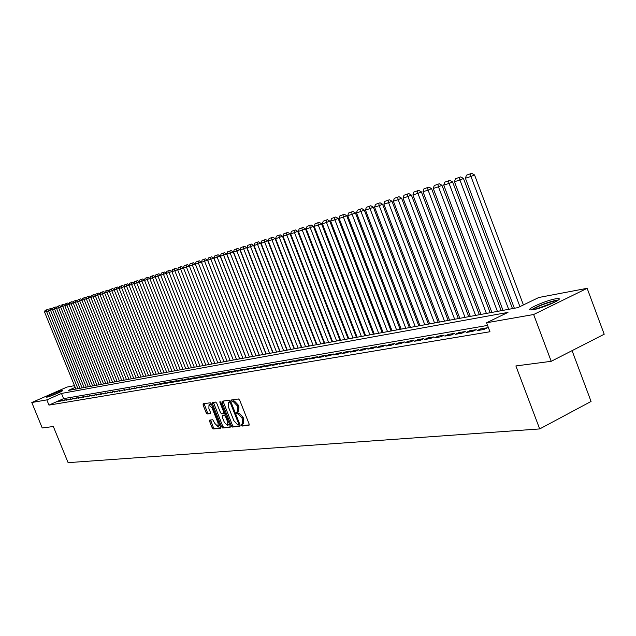 <?xml version="1.0" encoding="UTF-8"?>
<svg xmlns="http://www.w3.org/2000/svg" width="636" height="636" viewBox="0 0 636 636"><rect width="100%" height="100%" fill="white"/><g stroke="black" fill="none" stroke-linecap="round" stroke-linejoin="round"><path stroke-width="0.95" d="M241.251 425.198L242.062 426.064L248.986 425.365L249.121 423.981L239.7 400.219L238.532 398.987L231.647 399.917L231.599 400.887L232.41 401.745L233.293 401.626L237.013 405.561L237.8 407.525L237.602 411.929L236.473 412.088L236.433 413.05L237.244 413.909L238.126 413.805L241.855 417.765L242.634 419.736L242.443 424.093L241.29 424.244L241.251 425.198M242.292 424.132L243.238 425.5L249.304 424.888M232.649 399.782L233.587 401.189L234.469 401.07L233.293 401.626M237.474 411.961L238.413 413.352L239.303 413.249L238.126 413.805M61.954 390.568L62.527 390.544C63.807 390.814 49.966 396.697 47.024 397.126L46.484 397.142C45.267 396.84 58.957 391.021 61.954 390.568M555.538 298.825L558.766 298.602C563.075 299.222 542.277 308.277 533.167 309.732L530.074 309.923C525.996 309.223 546.324 300.375 555.538 298.825M209.721 420.094L209.626 421.422L212.162 427.782L213.259 428.974L220.477 428.243L220.525 426.923L211.391 403.995L210.278 402.795L203.154 403.765L203.115 405.092L206.183 412.788L207.28 413.98L210.365 413.599L210.405 412.271L208.878 408.439L208.99 404.862L212.106 408.026L218.108 423.099L217.997 426.629L214.857 423.449L212.758 419.752L209.721 420.094M75.199 387.396L68.267 390.448L517.855 307.625L538.764 297.497L587.139 288.315L604.2 334.226L551.213 361.312L515.883 365.939L539.694 428.934L68.108 462.65L53.337 426.518L42.222 427.972L31.8 402.516L66.987 387.078L74.484 385.655M551.213 361.312L533.644 314.518L486.572 322.77L507.981 312.403L61.477 393.438L46.833 399.885L31.8 402.516M487.573 325.417L63.6 398.637L48.964 405.108L489.966 331.746L486.572 322.77M48.964 405.108L46.833 399.885M231.266 425.818L232.41 427.042L239.923 426.279L240.05 424.912L230.725 401.419L229.564 400.195L222.083 401.213L222.028 402.572L231.266 425.818L232.426 425.261L233.571 426.486L240.225 425.81M230.049 427.281L222.719 428.02L221.598 426.812L212.456 403.852L212.504 402.501L215.644 402.071L216.765 403.28L220.493 412.645L221.622 413.853L223.761 413.591L223.816 412.247L219.921 402.453L219.953 401.499L220.787 402.334L230.168 425.929L230.216 427.201M488.742 328.518L488.321 328.725L488.79 328.645M477.119 330.625L483.813 329.488L487.335 327.771L480.633 328.915L477.119 330.625M466.148 332.477L472.699 331.372L476.205 329.671L469.638 330.792L466.148 332.477M455.408 334.298L461.823 333.208L465.306 331.531L458.874 332.628L455.408 334.298M444.89 336.086L451.17 335.021L454.637 333.351L448.332 334.425L444.89 336.086M434.579 337.827L440.74 336.786L444.174 335.132L438.005 336.182L434.579 337.827M424.482 339.545L430.516 338.519L433.927 336.881L427.885 337.907L424.482 339.545M414.577 341.222L420.491 340.212L423.886 338.591L417.963 339.6L414.577 341.222M404.87 342.86L410.673 341.882L414.044 340.268L408.233 341.262L404.87 342.86M395.354 344.474L401.046 343.512L404.393 341.914L398.692 342.884L395.354 344.474M386.02 346.056L391.601 345.11L394.932 343.527L389.343 344.481L386.02 346.056M376.87 347.606L382.339 346.684L385.647 345.11L380.169 346.048L376.87 347.606M367.886 349.132L373.252 348.218L376.544 346.668L371.162 347.582L367.886 349.132M359.078 350.627L364.341 349.728L367.608 348.186L362.329 349.085L359.078 350.627M350.428 352.09L355.596 351.215L358.847 349.681L353.664 350.563L350.428 352.09M341.937 353.529L347.01 352.67L350.237 351.151L345.149 352.018L341.937 353.529M333.598 354.944L338.583 354.093L341.794 352.59L336.794 353.441L333.598 354.944M325.417 356.327L330.307 355.5L333.495 354.006L328.589 354.84L325.417 356.327M317.38 357.686L322.182 356.875L325.354 355.389L320.536 356.216L317.38 357.686M309.486 359.03L314.2 358.227L317.356 356.756L312.618 357.567L309.486 359.03M301.726 360.342L306.361 359.555L309.494 358.1L304.843 358.887L301.726 360.342M294.102 361.63L298.666 360.858L301.774 359.412L297.203 360.191L294.102 361.63M286.613 362.902L291.097 362.146L294.19 360.707L289.698 361.471L286.613 362.902M279.252 364.15L283.656 363.402L286.733 361.979L282.32 362.727L279.252 364.15M272.017 365.374L276.35 364.643L279.403 363.228L275.062 363.967L272.017 365.374M264.91 366.582L269.163 365.859L272.2 364.46L267.931 365.183L264.91 366.582M257.914 367.767L262.096 367.059L265.117 365.66L260.919 366.376L257.914 367.767M251.029 368.936L255.147 368.236L258.144 366.853L254.026 367.552L251.029 368.936M244.264 370.08L248.31 369.397L251.3 368.021L247.237 368.713L244.264 370.08M237.61 371.209L241.593 370.534L244.558 369.166L240.567 369.85L237.61 371.209M231.059 372.314L234.978 371.655L237.928 370.303L234 370.971L231.059 372.314M224.619 373.411L228.475 372.752L231.401 371.408L227.537 372.068L224.619 373.411M218.275 374.485L222.067 373.841L224.985 372.505L221.185 373.157L218.275 374.485M212.042 375.542L215.771 374.906L218.665 373.586L214.928 374.222L212.042 375.542M205.897 376.584L209.57 375.956L212.448 374.644L208.767 375.272L205.897 376.584M199.847 377.609L203.464 376.989L206.334 375.685L202.701 376.305L199.847 377.609M193.893 378.619L197.454 378.015L200.308 376.711L196.731 377.323L193.893 378.619M188.033 379.605L191.539 379.016L194.37 377.728L190.856 378.325L188.033 379.605M182.262 380.59L185.712 380.002L188.526 378.722L185.068 379.31L182.262 380.59M176.57 381.552L179.972 380.972L182.771 379.7L179.36 380.288L176.57 381.552M170.973 382.498L174.32 381.934L177.102 380.67L173.747 381.242L170.973 382.498M165.455 383.436L168.755 382.872L171.521 381.624L168.214 382.188L165.455 383.436M160.018 384.359L163.269 383.802L166.02 382.562L162.76 383.118L160.018 384.359M154.659 385.265L157.863 384.724L160.598 383.484L154.659 385.265M149.381 386.155L155.264 384.398L149.381 386.155M144.173 387.038L149.993 385.289L144.173 387.038M139.046 387.912L144.809 386.179L139.046 387.912M133.989 388.763L139.697 387.046L133.989 388.763M129.005 389.614L134.649 387.912L129.005 389.614M124.092 390.44L129.68 388.755L124.092 390.44M119.242 391.267L124.783 389.59L119.242 391.267M114.464 392.078L119.95 390.417L114.464 392.078M109.75 392.873L115.18 391.227L109.75 392.873M105.099 393.66L110.481 392.03L105.099 393.66M100.512 394.439L105.838 392.825L100.512 394.439M95.988 395.202L101.267 393.605L95.988 395.202M91.528 395.966L96.752 394.368L91.528 395.966M87.124 396.705L92.299 395.131L87.124 396.705M82.775 397.444L87.903 395.878L82.775 397.444M78.482 398.176L83.562 396.618L78.482 398.176M74.253 398.891L79.285 397.349L74.253 398.891M70.071 399.599L75.056 398.072L70.071 399.599M65.945 400.298L70.89 398.78L65.945 400.298M61.875 400.99L66.772 399.48L61.875 400.99M62.71 400.179L57.852 401.666L62.71 400.179M539.694 428.934L591.067 401.451L572.074 350.651M587.139 288.315L533.644 314.518M63.6 398.637L61.477 393.438M480.633 328.915L481.023 329.957M469.638 330.792L470.028 331.825M458.874 332.628L459.264 333.646M448.332 334.425L448.722 335.434M438.005 336.182L438.387 337.183M427.885 337.907L428.259 338.901M417.963 339.6L418.337 340.586M408.233 341.262L408.606 342.232M398.692 342.884L399.066 343.845M389.343 344.481L389.709 345.435M380.169 346.048L380.527 346.986M371.162 347.582L371.527 348.512M362.329 349.085L362.687 350.015M353.664 350.563L354.014 351.477M345.149 352.018L345.507 352.924M336.794 353.441L337.144 354.339M328.589 354.84L328.939 355.731M320.536 356.216L320.878 357.098M312.618 357.567L312.96 358.442M304.843 358.887L305.185 359.753M297.203 360.191L297.545 361.049M289.698 361.471L290.032 362.321M282.32 362.727L282.646 363.577M275.062 363.967L275.396 364.802M267.931 365.183L268.257 366.01M260.919 366.376L261.245 367.203M254.026 367.552L254.344 368.371M247.237 368.713L247.555 369.524M240.567 369.85L240.885 370.653M234 370.971L234.318 371.766M227.537 372.068L227.855 372.863M221.185 373.157L221.495 373.936M214.928 374.222L215.238 375.002M208.767 375.272L209.077 376.043M202.701 376.305L203.011 377.069M196.731 377.323L197.033 378.086M190.856 378.325L191.158 379.08M185.068 379.31L185.362 380.058M179.36 380.288L179.662 381.028M173.747 381.242L174.041 381.982M168.214 382.188L168.508 382.92M162.76 383.118L163.047 383.842M157.386 384.033L157.672 384.756M152.091 384.939L152.378 385.647M146.876 385.821L147.162 386.537M141.733 386.704L142.011 387.404M136.661 387.57L136.939 388.262M131.66 388.421L131.938 389.113M126.731 389.256L127.009 389.948M121.874 390.091L122.144 390.774M117.08 390.909L117.35 391.577M112.349 391.712L112.62 392.372M107.691 392.507L107.953 393.159M103.088 393.294L103.35 393.93M98.548 394.066L98.803 394.702M94.072 394.829L94.327 395.449M89.652 395.584L89.899 396.196M85.296 396.323L85.542 396.928M80.987 397.063L81.233 397.659M76.741 397.786L76.98 398.375M72.552 398.502L72.79 399.082M68.41 399.201L68.648 399.774M64.323 399.901L64.554 400.465M60.293 400.585L60.523 401.141M243.397 423.584L243.811 419.172L242.634 419.736M239.303 413.249L243.031 417.208L243.811 419.172M238.572 411.42L238.977 406.976L237.8 407.525M234.469 401.07L238.198 405.005L238.977 406.976M223.013 401.078L232.426 425.261M238.492 424.53L238.58 423.568L230.399 402.97L229.596 402.119L228.491 402.286L228.308 406.666L233.873 420.69L237.562 424.625L238.492 424.53M230.781 401.562L229.596 402.119M229.358 401.92L230.765 401.562M230.351 426.812L222.719 428.02M213.434 402.373L222.751 426.263L223.872 427.472M223.856 413.535L225.025 412.987M224.357 422.36L227.553 425.571L227.688 422.002L225.557 416.628L224.421 415.411L222.282 415.666L222.234 417.009L224.357 422.36M227.688 425.516L229.334 423.83M225.78 414.895L224.421 415.411M223.339 415.181L225.581 414.863M218.124 426.573L219.738 424.951M211.868 405.188L210.031 404.377M204.077 403.637L207.328 412.255L208.425 413.44L210.588 413.177M210.588 419.998L213.299 427.241L214.404 428.433L220.708 427.797M523.412 304.938L474.543 174.948L470.966 176.474L519.93 306.616M514.373 308.261L465.409 178.239L466.434 175.202L471.753 173.35L466.434 175.202M470.33 173.954L470.966 176.474L465.409 178.239M471.753 173.35L474.543 174.948M532.427 309.859C537.348 306.417 544.734 303.467 554.592 301.011L557.216 300.796M554.687 302.195L535.25 309.295M558.336 300.033L556.007 300.319C545.807 302.784 537.5 306.011 531.084 309.994M60.698 391.808L48.654 396.697M49.409 396.451L59.983 392.158M512.481 308.611L463.453 178.478L459.908 179.996L508.665 309.319M503.012 310.36L454.462 181.721L455.479 178.724L460.703 176.895L455.479 178.724M459.287 177.5L459.908 179.996L454.462 181.721M460.703 176.895L463.453 178.478M501.208 310.694L452.601 181.936L449.08 183.438L497.416 311.394M491.874 312.411L443.753 185.132L444.747 182.166L449.883 180.37L444.747 182.166M448.475 180.966L449.08 183.438L443.753 185.132M449.883 180.37L452.601 181.936M490.165 312.721L441.98 185.322L438.474 186.809L486.397 313.421M480.975 314.423L433.259 188.471L434.237 185.537L439.285 183.772L434.237 185.537M437.886 184.361L438.474 186.809L433.259 188.471M439.285 183.772L441.98 185.322M479.353 314.717L431.566 188.638L428.092 190.116L475.601 315.408M470.29 316.386L422.98 191.746L423.942 188.836L428.91 187.103L423.942 188.836M427.519 187.692L428.092 190.116L422.98 191.746M428.91 187.103L431.566 188.638M468.748 316.672L421.374 191.889L417.916 193.352L465.027 317.356M459.82 318.318L412.907 194.95L413.853 192.072L418.742 190.363L413.853 192.072M417.359 190.951L417.916 193.352L412.907 194.95M418.742 190.363L421.374 191.889M458.365 318.58L411.381 195.069L407.946 196.532L454.668 319.264M449.565 320.202L403.033 198.09L403.971 195.244L408.781 193.559L403.971 195.244M407.406 194.139L407.946 196.532L403.033 198.09M408.781 193.559L411.381 195.069M448.181 320.457L401.586 198.194L398.176 199.64L444.508 321.14M439.5 322.055L393.358 201.167L394.28 198.353L399.01 196.699L394.28 198.353M397.651 197.271L398.176 199.64L393.358 201.167M399.01 196.699L401.586 198.194M438.196 322.301L391.991 201.254L388.596 202.685L434.547 322.969M429.642 323.875L383.874 204.188L384.78 201.397L389.439 199.768L384.78 201.397M388.087 200.34L388.596 202.685L383.874 204.188M389.439 199.768L391.991 201.254M428.41 324.106L382.578 204.251L379.207 205.674L424.784 324.773M419.967 325.656L374.58 207.145L375.471 204.387L380.058 202.781L375.471 204.387M378.706 203.353L379.207 205.674L374.58 207.145M380.058 202.781L382.578 204.251M418.806 325.87L373.348 207.193L369.993 208.608L415.205 326.538M410.482 327.405L365.462 210.047L366.336 207.32L370.852 205.738L366.336 207.32M369.516 206.303L369.993 208.608L365.462 210.047M370.852 205.738L373.348 207.193M409.393 327.604L364.293 210.071L360.962 211.478L405.808 328.263M401.173 329.122L356.51 212.893L357.376 210.19L361.828 208.632L357.376 210.19M360.493 209.196L360.962 211.478L356.51 212.893M361.828 208.632L364.293 210.071M400.147 329.305L355.405 212.901L352.106 214.3L396.586 329.965M392.038 330.8L347.733 215.691L348.592 213.012L352.964 211.478L348.592 213.012M351.644 212.034L352.106 214.3L347.733 215.691M352.964 211.478L355.405 212.901M391.076 330.982L346.692 215.684L343.408 217.067L387.539 331.634M383.079 332.453L339.123 218.426L339.966 215.779L344.275 214.268L339.966 215.779M342.963 214.817L343.408 217.067L339.123 218.426M344.275 214.268L346.692 215.684M382.18 332.62L338.137 218.402L334.878 219.778L378.659 333.264M374.286 334.075L330.672 221.121L331.499 218.498L335.752 217.003L331.499 218.498M334.441 217.552L334.878 219.778L330.672 221.121M335.752 217.003L338.137 218.402M373.443 334.226L329.742 221.082L326.499 222.449L369.945 334.87M365.644 335.665L322.373 223.761L323.191 221.161L327.381 219.69L323.191 221.161M326.077 220.231L326.499 222.449L322.373 223.761M327.381 219.69L329.742 221.082M364.857 335.808L321.506 223.705L318.278 225.065L361.383 336.452M357.162 337.223L314.224 226.352L315.035 223.777L319.161 222.33L315.035 223.777M317.873 222.87L318.278 225.065L314.224 226.352M319.161 222.33L321.506 223.705M356.438 337.358L313.413 226.281L310.209 227.632L352.98 337.994M348.838 338.757L306.226 228.896L307.021 226.352L311.091 224.921L307.021 226.352M309.812 225.454L310.209 227.632L306.226 228.896M311.091 224.921L313.413 226.281M348.162 338.885L305.463 228.817L302.283 230.153L344.728 339.521M340.658 340.268L298.371 231.401L299.159 228.873L303.165 227.465L299.159 228.873M301.893 227.998L302.283 230.153L298.371 231.401M303.165 227.465L305.463 228.817M340.029 340.387L297.656 231.305L294.492 232.633L336.619 341.015M332.62 341.747L290.652 233.857L291.423 231.353L295.382 229.962L291.423 231.353M294.118 230.486L294.492 232.633L290.652 233.857M295.382 229.962L297.656 231.305M332.04 341.858L289.992 233.746L286.844 235.066L328.653 342.478M324.718 343.202L283.068 236.266L283.839 233.786L287.734 232.418L283.839 233.786M286.478 232.943L286.844 235.066L283.068 236.266M287.734 232.418L289.992 233.746M324.193 343.297L282.456 236.147L279.331 237.459L320.822 343.925M316.959 344.632L275.619 238.635L276.374 236.179L280.222 234.827L276.374 236.179M278.973 235.352L279.331 237.459L275.619 238.635M280.222 234.827L282.456 236.147M316.482 344.72L275.054 238.508L271.946 239.804L313.135 345.34M309.335 346.04L268.305 240.965L269.044 238.532L272.836 237.196L269.044 238.532M271.596 237.713L271.946 239.804L268.305 240.965M272.836 237.196L275.054 238.508M308.897 346.119L267.772 240.821L264.687 242.117L305.574 346.731M301.838 347.423L261.102 243.254L261.841 240.845L265.586 239.526L261.841 240.845M264.345 240.042L264.687 242.117L261.102 243.254M265.586 239.526L267.772 240.821M301.448 347.495L260.625 243.103L257.556 244.383L298.133 348.099M294.468 348.774L254.034 245.504L254.758 243.119L258.455 241.815L254.758 243.119M257.222 242.324L257.556 244.383L254.034 245.504M258.455 241.815L260.625 243.103M294.118 348.838L253.589 245.345L250.544 246.617L290.827 349.45M287.218 350.11L247.078 247.722L247.794 245.353L251.443 244.065L247.794 245.353M250.218 244.574L250.544 246.617L247.078 247.722M251.443 244.065L253.589 245.345M286.916 350.166L246.681 247.547L243.644 248.811L283.64 350.77M280.094 351.422L240.241 249.892L240.949 247.547L244.542 246.275L240.949 247.547M243.334 246.784L243.644 248.811L240.241 249.892M244.542 246.275L246.681 247.547M279.824 351.477L239.875 249.71L236.862 250.974L276.573 352.074M273.083 352.718L233.515 252.039L234.215 249.71L237.761 248.453L234.215 249.71M236.56 248.954L236.862 250.974L233.515 252.039M237.761 248.453L239.875 249.71M272.852 352.757L233.189 251.84L230.192 253.096L269.624 353.354M266.19 353.99L226.901 254.138L227.593 251.832L231.099 250.592L227.593 251.832M229.898 251.093L230.192 253.096L226.901 254.138M231.099 250.592L233.189 251.84M265.991 354.021L226.615 253.939L223.634 255.179L262.779 354.618M259.401 355.238L220.398 256.213L221.074 253.923L224.54 252.699L221.074 253.923M223.347 253.2L223.634 255.179L220.398 256.213M224.54 252.699L226.615 253.939M259.25 355.262L220.143 255.998L217.178 257.238L256.054 355.85M252.731 356.462L213.99 258.248L214.666 255.982L218.084 254.774L214.666 255.982M216.9 255.267L217.178 257.238L213.99 258.248M218.084 254.774L220.143 255.998M252.603 356.486L213.775 258.025L210.834 259.257L249.431 357.074M246.164 357.678L207.694 260.251L208.362 258.001L211.732 256.809L208.362 258.001M210.556 257.302L210.834 259.257L207.694 260.251M211.732 256.809L213.775 258.025M246.068 357.694L207.511 260.029L204.585 261.245L242.912 358.275M239.693 358.863L201.493 262.223L202.153 259.997L205.484 258.812L202.153 259.997M204.315 259.305L204.585 261.245L201.493 262.223M205.484 258.812L207.511 260.029M239.637 358.879L201.342 261.992L198.432 263.201L236.505 359.459M233.333 360.04L195.395 264.171L196.047 261.952L199.338 260.792L196.047 261.952M198.17 261.269L198.432 263.201L195.395 264.171M199.338 260.792L201.342 261.992M233.309 360.048L195.268 263.924L192.382 265.125L230.184 360.62M227.068 361.192L189.385 266.079L190.029 263.884L193.28 262.732L190.029 263.884M192.128 263.209L192.382 265.125L189.385 266.079M193.28 262.732L195.268 263.924M189.393 266.071L186.42 267.025L223.967 361.765M220.899 362.329L183.478 267.963L184.114 265.784L187.326 264.648L184.114 265.784M186.173 265.125L186.42 267.025L183.478 267.963M187.326 264.648L189.297 265.824M183.494 267.899L180.552 268.893L217.854 362.894M214.825 363.45L177.651 269.815L178.287 267.653L181.459 266.524L178.287 267.653M180.314 267.001L180.552 268.893L177.651 269.815M181.459 266.524L183.414 267.7M177.683 269.712L174.781 270.729L211.82 363.999M208.846 364.547L171.919 271.636L172.547 269.497L175.679 268.384L172.547 269.497M174.542 268.853L174.781 270.729L171.919 271.636M175.679 268.384L177.619 269.545M171.966 271.493L169.089 272.542L205.889 365.096M202.956 365.636L166.274 273.432L166.894 271.31L169.987 270.205L166.894 271.31M168.858 270.674L169.089 272.542L166.274 273.432M169.987 270.205L171.919 271.365M166.33 273.242L163.484 274.323L200.038 366.169M197.152 366.702L160.717 275.205L161.321 273.098L164.39 272.009L161.321 273.098M163.261 272.47L163.484 274.323L160.717 275.205M164.39 272.009L166.298 273.154M160.781 274.975L157.966 276.08L194.282 367.234M191.436 367.759L155.24 276.946L155.844 274.855L158.865 273.774L155.844 274.855M157.752 274.243L157.966 276.08L155.24 276.946M158.865 273.774L160.765 274.919M153.435 275.523L150.438 276.588L153.435 275.523L155.311 276.652L152.529 277.805L188.606 368.276M185.799 368.793L149.842 278.663L150.438 276.588M152.322 275.984L152.529 277.805L149.842 278.663M148.077 277.24L145.111 278.298L148.077 277.24L149.929 278.361L147.178 279.514L183.017 369.309M180.25 369.818L144.523 280.357L145.111 278.298M146.972 277.701L147.178 279.514L144.523 280.357M144.611 280.071L141.9 281.192L177.508 370.327M174.781 370.828L139.284 282.018L139.872 279.975L142.798 278.934L139.872 279.975M141.701 279.395L141.9 281.192L139.284 282.018M142.798 278.934L144.618 280.039M139.371 281.74L136.7 282.845L172.078 371.321M169.391 371.822L134.124 283.664L134.705 281.637L137.599 280.603L134.705 281.637M136.501 281.056L136.7 282.845L134.124 283.664M137.599 280.603L139.387 281.684M134.204 283.386L131.573 284.475L166.727 372.306M164.08 372.799L129.036 285.286L129.609 283.274L132.471 282.249L129.609 283.274M131.382 282.702L131.573 284.475L129.036 285.286M132.471 282.249L134.228 283.314M129.116 285.007L126.516 286.089L161.457 373.284M158.841 373.761L124.02 286.884L124.584 284.88L127.415 283.871L124.584 284.88M126.333 284.324L126.516 286.089L124.02 286.884M127.415 283.871L129.14 284.92M124.1 286.613L121.54 287.671L156.249 374.238M153.681 374.715L119.075 288.45L119.632 286.47L122.438 285.469L119.632 286.47M121.357 285.914L121.54 287.671L119.075 288.45M122.438 285.469L124.131 286.494M119.155 288.188L116.634 289.229L151.13 375.184M148.586 375.653L114.202 290.008L114.758 288.036L117.525 287.051L114.758 288.036M116.452 287.488L116.634 289.229L114.202 290.008M117.525 287.051L119.186 288.052M114.273 289.746L111.793 290.771L146.073 376.115M143.569 376.576L109.392 291.534L109.941 289.579L112.683 288.601L109.941 289.579M111.618 289.038L111.793 290.771L109.392 291.534M112.683 288.601L114.321 289.595M109.471 291.28L107.015 292.29L141.089 377.037M138.616 377.49L104.654 293.045L105.194 291.105L107.905 290.135L105.194 291.105M106.848 290.572L107.015 292.29L104.654 293.045M107.905 290.135L109.511 291.105M104.725 292.791L102.309 293.792L136.168 377.935M133.735 378.388L99.979 294.532L100.52 292.6L103.199 291.646L100.52 292.6M102.15 292.083L102.309 293.792L99.979 294.532M103.199 291.646L104.781 292.6M100.051 294.285L97.666 295.263L131.318 378.833M128.917 379.271L95.376 295.994L95.901 294.086L98.556 293.132L95.901 294.086M97.515 293.57L97.666 295.263L95.376 295.994M98.556 293.132L100.106 294.078M95.44 295.756L93.094 296.726L126.54 379.716M124.171 380.145L90.829 297.441L91.353 295.541L93.977 294.603L91.353 295.541M92.936 295.032L93.094 296.726L90.829 297.441M93.977 294.603L95.503 295.533M90.892 297.203L88.579 298.157L121.818 380.582M119.481 381.012L86.337 298.872L86.862 296.988L89.461 296.058L86.862 296.988M88.428 296.479L88.579 298.157L86.337 298.872M89.461 296.058L90.956 296.964M86.409 298.634L84.119 299.58L117.167 381.441M114.862 381.862L81.917 300.279L82.434 298.403L85.001 297.489L82.434 298.403M83.976 297.91L84.119 299.58L81.917 300.279M85.001 297.489L86.472 298.379M81.98 300.049L79.723 300.979L112.572 382.284M110.298 382.705L77.552 301.671L78.061 299.81L80.605 298.896L78.061 299.81M79.579 299.317L79.723 300.979L77.552 301.671M80.605 298.896L82.052 299.779M77.608 301.44L75.39 302.354L108.041 383.118M105.791 383.532L73.243 303.038L73.744 301.194L76.264 300.287L73.744 301.194M75.247 300.709L75.39 302.354L73.243 303.038M76.264 300.287L77.687 301.154M73.299 302.815L71.105 303.722L103.565 383.945M101.355 384.351L68.99 304.39L69.491 302.561L71.987 301.663L69.491 302.561M70.97 302.084L71.105 303.722L68.99 304.39M71.987 301.663L73.386 302.513M69.046 304.167L66.883 305.065L99.152 384.756M96.966 385.162L64.793 305.725L65.285 303.905L67.758 303.022L65.285 303.905M66.756 303.436L66.883 305.065L64.793 305.725M67.758 303.022L69.133 303.857M64.856 305.511L62.718 306.393L94.796 385.559M92.633 385.957L60.651 307.045L61.143 305.232L63.592 304.358L61.143 305.232M62.59 304.771L62.718 306.393L60.651 307.045M63.592 304.358L64.944 305.185M60.706 306.83L58.599 307.697L90.495 386.354M88.364 386.744L56.564 308.349L57.049 306.552L59.474 305.678L57.049 306.552M58.48 306.091L58.599 307.697L56.564 308.349M59.474 305.678L60.802 306.488M56.62 308.134L54.537 308.993L86.25 387.133M84.143 387.523L52.526 309.629L53.011 307.848L55.412 306.989L53.011 307.848M54.418 307.395L54.537 308.993L52.526 309.629M55.412 306.989L56.715 307.784M52.581 309.422L50.53 310.265L82.06 387.904M79.977 388.286L48.543 310.901L49.02 309.128L51.397 308.269L49.02 309.128M50.411 308.683L50.53 310.265L48.543 310.901M51.397 308.269L52.685 309.056M48.598 310.694L46.571 311.529L77.918 388.668M75.867 389.049L44.607 312.149L45.084 310.392L47.438 309.541L45.084 310.392M46.46 309.947L46.571 311.529L44.607 312.149M47.438 309.541L48.702 310.312M243.238 425.5L242.062 426.064M233.587 401.189L232.41 401.745M238.413 413.352L237.244 413.909M243.031 417.208L241.855 417.765M238.198 405.005L237.013 405.561M223.196 402.031L222.028 402.572M233.571 426.486L232.41 427.042M239.367 423.194L238.58 423.568M231.194 402.604L230.399 402.97M229.85 401.69L228.674 402.238M222.751 426.263L221.598 426.812M213.609 403.311L212.456 403.852M224.58 411.882L223.816 412.247M220.676 402.095L219.921 402.453M228.459 421.636L227.688 422.002M226.321 416.262L225.557 416.628M223.498 415.109L222.338 415.65M218.864 422.741L218.108 423.099M212.861 407.668L212.106 408.026M208.425 413.44L207.28 413.98M207.328 412.255L206.183 412.788M204.259 404.56L203.115 405.092M214.404 428.433L213.259 428.974M213.299 427.241L212.162 427.782M210.762 420.881L209.626 421.422M243.612 423.536L242.61 424.013M238.77 411.373L237.761 411.858M229.66 401.729L228.491 402.286M224.921 413.05L223.808 413.575M223.435 415.117L222.282 415.666M210.142 404.329L208.99 404.862"/></g></svg>
